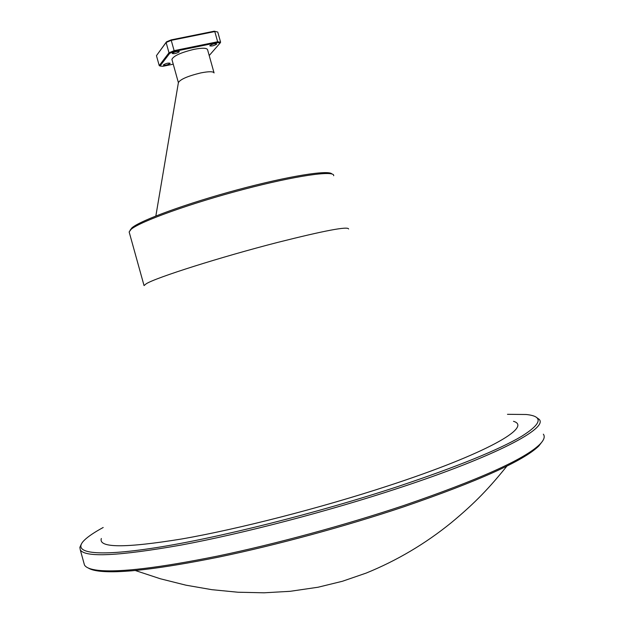 <?xml version="1.0" encoding="UTF-8"?>
<svg xmlns="http://www.w3.org/2000/svg" width="624" height="624" viewBox="0 0 624 624"><rect width="100%" height="100%" fill="white"/><g stroke="black" fill="none" stroke-linecap="round" stroke-linejoin="round"><path stroke-width="0.94" d="M542.513 441.199L538.832 445.973C523.622 460.816 478.538 481.12 403.572 506.883C345.384 526.36 276.307 545.111 219.227 556.99C160.836 568.76 121.04 573.503 99.84 571.21C94.458 570.586 90.605 569.517 88.28 568.019M83.92 563.004L84.451 564.946C85.886 567.629 90.48 569.423 98.249 570.336C119.496 572.614 159.494 567.817 218.236 555.945C275.652 543.972 345.189 525.088 403.751 505.51C479.185 479.614 524.519 459.248 539.76 444.405C544.019 440.107 545.22 436.699 543.356 434.187M103.194 527.491C94.614 532.147 88.397 536.32 84.544 540.002C71.315 552.669 93.452 557.435 155.774 547.708C217.838 538.028 317.187 513.131 397.87 486.533C457.408 466.627 498.709 449.865 521.773 436.246C541.983 423.493 543.465 416.247 526.219 414.5L507.476 414.313M536.375 417.339L539.175 419.367C548.426 428.126 496.657 455.91 398.853 488.03C328.52 511.22 243.157 533.497 181.311 545.025C118.739 556.078 85.067 557.692 80.293 549.884L79.864 547.373L81.175 544.432M130.034 230.326L131.984 227.799C140.611 220.311 187.379 203.213 237.947 189.657C288.538 176.054 329.074 169.642 331.867 173.971M333.661 175.718C335.143 170.063 295.987 175.57 243.212 189.485C190.484 203.346 140.026 221.559 131.118 229.312L129.145 231.941L129.347 232.682M348.605 228.977C347.95 226.169 324.355 230.638 277.813 242.369C221.114 256.885 155.696 277.657 146.25 283.764L144.05 285.581L129.145 231.941M170.079 63.492L170.165 63.274C168.301 62.806 166.046 63.336 163.41 64.873L163.324 65.083C165.188 65.551 167.435 65.021 170.079 63.492M216.637 44.187L216.754 43.914C214.929 43.423 212.644 43.969 209.906 45.568L209.789 45.825C211.606 46.324 213.884 45.778 216.637 44.187M179.213 51.854L179.306 51.613C177.403 51.106 175.087 51.652 172.357 53.258L172.271 53.5C174.166 54.007 176.483 53.461 179.213 51.854M155.852 215.982L178.402 82.594C180.305 79.31 187.738 76.097 200.694 72.938C208.79 71.347 213.252 71.347 214.079 72.938M171.99 59.693L171.904 59.389C173.488 55.879 180.89 52.525 194.103 49.327C202.402 47.759 206.903 47.908 207.589 49.764L214.016 72.751M101.33 538.489C98.21 548.028 125.026 548.192 181.779 538.964C238.181 529.136 320.689 508.006 388.573 485.714C486.743 453.632 532.958 426.832 513.497 421.325M209.204 55.552L220.132 43.009L217.417 42.604L174.392 51.41L169.697 53.344L160.017 66.011L162.88 66.316L173.238 64.171M156.452 55.661L159.229 65.614L168.995 52.783L166.117 42.487L156.452 55.661L166.491 41.839L171.179 39.881L214.235 31.2L217.768 32.05L220.607 42.214L217.651 41.769L214.796 31.567L171.241 40.349L174.119 50.669L217.651 41.769L217.417 42.604M169.697 53.344L168.995 52.783L174.119 50.669L174.392 51.41M171.179 39.881L171.241 40.349L166.117 42.487L166.491 41.839M217.768 32.05L214.235 31.2M159.229 65.614L160.017 66.011M220.132 43.009L220.607 42.214M99.84 571.21L98.249 570.336M178.394 82.657L171.904 59.389M84.451 564.946L80.293 549.884M538.832 445.973L539.76 444.405M135.338 570.523L160.36 578.776L185.905 585.172L211.817 589.672L237.947 592.231L264.108 592.8L290.152 591.31L318.092 587.223L342.428 581.264L366.14 573.097C396.981 560.539 425.334 543.761 451.207 522.756C475.894 502.351 489.996 487.055 506.953 466.05"/></g></svg>
